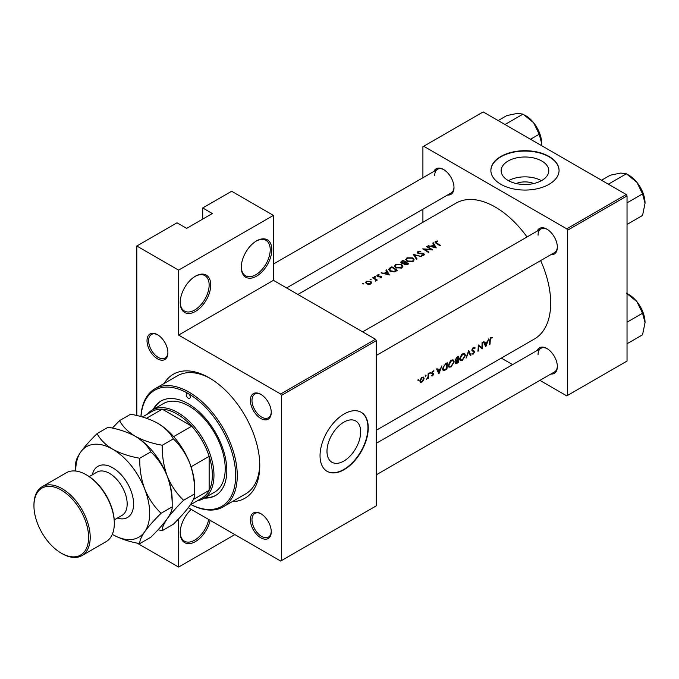 <?xml version="1.0" encoding="UTF-8"?>
<svg xmlns="http://www.w3.org/2000/svg" width="679" height="679" viewBox="0 0 679 679"><rect width="100%" height="100%" fill="white"/><g stroke="black" fill="none" stroke-linecap="round" stroke-linejoin="round"><path stroke-width="1.02" d="M241.283 267.348A21.592 12.468 -60 0 1 256.552 240.901A21.592 12.468 -60 0 1 271.821 249.719A21.592 12.468 -60 0 1 256.552 276.166A21.592 12.468 -60 0 1 241.283 267.348M241.291 266.881A20.455 11.815 120 0 0 245.526 275.784A20.455 11.815 120 0 0 261.288 270.31A20.455 11.815 120 0 0 270.217 249.719A20.455 11.815 120 0 0 265.981 240.358A20.455 11.815 120 0 0 256.144 241.147M180.207 302.613A21.592 12.468 -60 0 1 195.476 276.166A21.592 12.468 -60 0 1 210.745 284.985A21.592 12.468 -60 0 1 195.476 311.432A21.592 12.468 -60 0 1 180.207 302.613M180.215 302.138A20.455 11.815 120 0 0 184.45 311.05A20.455 11.815 120 0 0 200.212 305.567A20.455 11.815 120 0 0 209.14 284.985A20.455 11.815 120 0 0 204.905 275.615A20.455 11.815 120 0 0 195.068 276.404M210.15 520.335A21.592 12.468 -60 0 1 193.345 542.623A21.592 12.468 -60 0 1 180.207 532.743A21.592 12.468 -60 0 1 191.257 509.428M516.167 183.534A15.091 8.717 180 0 1 533.77 183.534M541.808 180.478A23.824 13.75 0 0 0 548.785 170.752A23.824 13.75 0 0 0 534.084 158.046A23.824 13.75 0 0 0 508.121 161.025A23.824 13.75 0 0 0 501.144 170.752A23.824 13.75 0 0 0 515.853 183.457A23.824 13.75 0 0 0 541.808 180.478M541.452 180.682A23.824 13.75 0 0 0 508.486 180.682M549.073 184.298A34.094 19.683 0 0 0 559.063 170.378A34.094 19.683 0 0 0 538.014 152.198A34.094 19.683 0 0 0 500.856 156.459A34.094 19.683 0 0 0 490.875 170.378A34.094 19.683 0 0 0 511.915 188.567A34.094 19.683 0 0 0 549.073 184.298M559.063 170.565A34.094 19.683 0 0 0 537.87 152.529A34.094 19.683 0 0 0 500.856 156.832A34.094 19.683 0 0 0 490.875 170.565M360.676 431.895A23.824 13.75 120 0 0 355.737 420.988A23.824 13.75 120 0 0 337.387 427.371A23.824 13.75 120 0 0 326.981 451.348A23.824 13.75 120 0 0 331.921 462.246A23.824 13.75 120 0 0 350.279 455.864A23.824 13.75 120 0 0 360.676 431.895M368.256 427.889A34.094 19.683 120 0 0 361.194 412.28A34.094 19.683 120 0 0 334.925 421.413A34.094 19.683 120 0 0 320.038 455.728A34.094 19.683 120 0 0 327.1 471.336A34.094 19.683 120 0 0 353.377 462.195A34.094 19.683 120 0 0 368.256 427.889M326.947 471.234A34.094 19.683 120 0 0 353.156 461.898A34.094 19.683 120 0 0 367.942 427.702A34.094 19.683 120 0 0 361.033 412.187M147.02 340.705A14.777 8.53 60 0 1 157.469 334.671A14.777 8.53 60 0 1 167.917 352.766A14.777 8.53 60 0 1 157.469 358.801A14.777 8.53 60 0 1 147.02 340.705M157.876 334.917A13.639 7.876 -120 0 0 151.451 334.458A13.639 7.876 -120 0 0 148.625 340.705A13.639 7.876 -120 0 0 154.583 354.43A13.639 7.876 -120 0 0 165.09 358.088A13.639 7.876 -120 0 0 167.908 352.291M250.364 400.372A14.777 8.53 60 0 1 260.812 394.338A14.777 8.53 60 0 1 271.261 412.433A14.777 8.53 60 0 1 260.812 418.468A14.777 8.53 60 0 1 250.364 400.372M261.228 394.584A13.639 7.876 -120 0 0 254.795 394.126A13.639 7.876 -120 0 0 251.977 400.372A13.639 7.876 -120 0 0 257.927 414.097A13.639 7.876 -120 0 0 268.434 417.746A13.639 7.876 -120 0 0 271.252 411.958M250.364 519.707A14.777 8.53 60 0 1 260.812 513.672A14.777 8.53 60 0 1 271.261 531.767A14.777 8.53 60 0 1 260.812 537.802A14.777 8.53 60 0 1 250.364 519.707M261.228 513.918A13.639 7.876 -120 0 0 254.795 513.46A13.639 7.876 -120 0 0 251.977 519.707A13.639 7.876 -120 0 0 257.927 533.431A13.639 7.876 -120 0 0 268.434 537.089A13.639 7.876 -120 0 0 271.252 531.292M537.242 350.398A14.777 8.53 60 0 1 546.909 348.505A14.777 8.53 60 0 1 557.357 366.592A14.777 8.53 60 0 1 550.881 374.019M547.316 348.751A13.639 7.876 -120 0 0 540.891 348.293A13.639 7.876 -120 0 0 538.065 354.531M537.242 231.055A14.777 8.53 60 0 1 546.909 229.162A14.777 8.53 60 0 1 557.357 247.258A14.777 8.53 60 0 1 550.881 254.684M547.316 229.409A13.639 7.876 -120 0 0 540.891 228.959A13.639 7.876 -120 0 0 538.065 235.197M433.898 171.397A14.777 8.53 60 0 1 443.557 169.504A14.777 8.53 60 0 1 454.005 187.591A14.777 8.53 60 0 1 447.537 195.017M443.973 169.742A13.639 7.876 -120 0 0 437.548 169.292A13.639 7.876 -120 0 0 434.721 175.53M164.131 383.482A71.601 41.334 60 0 1 209.14 377.779A71.601 41.334 60 0 1 259.768 465.471A71.601 41.334 60 0 1 232.32 501.594M210.363 378.5A68.189 39.374 -120 0 0 177.457 375.793L154.956 388.778A68.189 39.374 60 0 1 189.051 392.156A68.189 39.374 60 0 1 233.601 452.248A68.189 39.374 60 0 1 223.145 506.89A68.189 39.374 60 0 1 190.875 504.522M376.293 430.282L534.441 338.974A78.416 45.272 -120 0 0 550.686 303.08A78.416 45.272 -120 0 0 540.662 260.583M492.445 337.285L490.45 337.853L489.746 340.332A78.416 45.272 60 0 1 489.491 344.576L489.992 344.278A78.416 45.272 -120 0 0 490.246 340.103L491.061 337.998L492.139 337.947L492.445 337.285M485.816 346.697L488.77 338.821L487.335 341.698L484.781 343.175L483.983 341.588L483.431 341.902L485.689 346.63M482.277 348.734A78.416 45.272 -120 0 0 482.565 342.403L482.056 342.7A78.416 45.272 60 0 1 481.886 347.699L478.237 344.907A78.416 45.272 60 0 1 477.948 351.238L478.457 350.941A78.416 45.272 -120 0 0 478.729 345.984L481.683 348.395M471.752 353.971L473.161 354.149L474.672 351.9L472.38 349.863L473.501 348.14L474.714 348.497L475.198 347.903L474.188 347.241L472.805 348.038L471.871 350.152L474.163 352.223L473.271 353.487L472.236 353.318L472.049 354.226M474.078 347.258L475.198 347.903L474.188 347.241M472.991 347.852L474.714 348.497M474.188 351.001L471.88 349.982M473.271 353.487L472.236 353.318M473.891 351.654L471.905 350.508L474.163 352.223M470.886 355.312L468.714 350.398L466.049 358.105L468.739 351.747L470.343 355.626L470.886 355.312L470.038 354.82M465.471 355.414L464.691 353.555L463.536 353.394L461.635 354.489L459.556 358.851L460.26 360.693L462.323 360.405L465.471 355.414L464.928 355.1M458.189 362.645A78.416 45.272 -120 0 0 458.478 356.314L456.959 357.188L455.134 360.057L456.161 361.058L455.431 362.773L455.736 363.621L458.189 362.645L457.671 362.34M455.516 361.007L456.161 361.058L455.176 360.49M454.226 361.907L453.436 360.048L452.29 359.887L450.381 360.982L448.31 365.353L449.006 367.186L451.068 366.906L454.226 361.907L453.682 361.593M446.943 369.138A78.416 45.272 -120 0 0 447.223 362.807L445.483 363.817L442.538 368.604L443.183 370.496L444.041 370.607L446.943 369.138L446.417 368.841M438.931 373.764L441.893 365.888L440.45 368.765L437.904 370.242L437.098 368.655L436.555 368.969L438.812 373.688M431.606 375.843L432.616 375.894L433.728 374.087L432.141 372.771L434.025 370.989L432.421 371.354L431.64 373.085L433.219 374.401L431.708 375.911M433.796 370.853L433.321 370.836M432.438 371.337L433.686 371.617M433.278 373.314L432.311 373.161M432.65 375.326L432.082 375.334M431.81 373.696L433.1 374.061M430.096 372.61L430.562 372.881L429.849 372.839L430.087 373.696L430.35 372.55M429.629 373.425L430.087 373.696L429.629 373.425M428.466 378.211A78.416 45.272 -120 0 0 428.619 373.552L428.118 373.84A78.416 45.272 60 0 1 428.101 375.428L427.957 377.074L426.522 379.255L427.999 377.83A78.416 45.272 60 0 1 427.965 378.5L428.466 378.211L427.999 377.94M425.623 375.198L426.089 375.462L425.623 375.198L425.156 376.005L425.623 376.276L425.877 375.131M425.156 376.005L425.623 376.276L425.156 376.005M420.343 382.252L421.863 382.099L423.475 380.435L424.112 378.475L423.501 377.091L421.421 377.702L419.851 380.927L420.42 382.294M418.34 379.4L418.807 379.671L418.094 379.629L418.332 380.478L418.595 379.34M417.874 380.215L418.332 380.478L417.874 380.215M527.023 236.963A78.416 45.272 -120 0 0 456.025 203.148L297.877 294.457M437.497 240.952L435.494 241.359L434.925 242.097L436.156 243.286A78.416 45.272 60 0 1 439.95 245.781L440.459 245.484A78.416 45.272 -120 0 0 436.716 243.031L436.045 241.707L437.632 241.376L437.497 240.952L437.497 241.393M435.748 243.031L436.045 241.707M432.769 243.099L433.711 244.669L431.165 246.137L427.982 245.866L436.274 247.903L433.321 242.785L432.769 243.099M417.908 251.51L417.22 252.452L417.823 253.343L423.373 253.904L423.263 254.863L421.438 255.007L421.328 255.508L423.781 255.296L424.4 254.43L422.686 253.216L418.332 253.055L418.485 251.85L420.844 251.247L417.908 251.51L417.908 253.386M418.332 253.564L418.485 251.85M423.373 253.904L423.263 255.508M421.345 256.518L413.265 254.353L416.516 259.31L417.05 258.996L414.496 255.041L421.345 256.518M401.628 264.377L395.73 264.318L394.507 266.015L395.747 267.806L401.696 268.052L402.902 266.278L401.628 264.377L401.628 265.065M397.402 270.344A78.416 45.272 -120 0 0 391.775 266.762L388.617 269.359L389.899 271.091L394.278 271.889L397.402 270.344M379.06 274.664L377.329 275.02L376.811 275.716L377.312 276.412L380.469 276.548L381.004 277.372L379.867 277.932L381.505 277.711L381.462 276.404L377.796 276.115L377.863 275.301L379.06 275.088M377.796 276.625L377.863 275.301M381.505 277.711L381.462 276.404L381.462 277.728M380.978 276.709L381.004 277.889M375.512 276.616L374.579 276.616L374.579 277.159L375.512 277.159L375.512 276.616M374.579 276.616L374.579 277.159L374.579 276.616M377.278 280.054A78.416 45.272 -120 0 0 373.17 277.507L372.661 277.796A78.416 45.272 60 0 1 374.044 278.619L375.368 279.544L375.266 281.14L376.166 279.952A78.416 45.272 60 0 1 376.777 280.351L377.278 280.054M375.843 280.979L376.166 279.952L376.166 280.656M375.368 279.544L375.436 281.114M363.757 283.398L362.815 283.398L362.815 283.941L363.757 283.949L363.757 283.398M362.815 283.398L362.815 283.941L362.815 283.398M370.742 281.31L366.499 281.276L365.599 282.472L366.49 283.771L368.51 284.374L370.751 283.915L371.634 282.566L370.742 281.31L370.742 282.065M371.04 279.196L370.106 279.196L370.106 279.74L371.04 279.74L371.04 279.196M370.106 279.196L370.106 279.74L370.106 279.196M385.884 270.166L386.835 271.736L384.289 273.204L381.106 272.924L389.398 274.97L386.436 269.843L385.884 270.166M403.827 263.97L404.37 264.564L407.553 264.479L408.648 263.851A78.416 45.272 -120 0 0 403.029 260.269L400.661 262.204L401.306 263.129L403.767 263.698M412.883 257.876L406.984 257.816L405.753 259.522L406.993 261.313L412.942 261.551L414.148 259.785L412.883 257.876L412.883 258.572M432.744 249.94A78.416 45.272 -120 0 0 427.116 246.367L426.607 246.655A78.416 45.272 60 0 1 431.029 249.405L422.788 248.862A78.416 45.272 60 0 1 428.415 252.435L428.916 252.147A78.416 45.272 -120 0 0 424.494 249.278L432.744 249.94M136.819 415.54L136.819 246.01L176.998 222.805L186.64 228.373L212.357 213.529L202.715 207.961L202.715 219.096M281.471 560.582L376.293 505.838L376.293 340.654L281.471 395.407L281.471 560.582L280.665 561.049L188.287 507.714M539.89 380.359L566.753 395.874L627.031 361.075L627.031 195.9L567.559 230.232L566.753 228.84L626.225 194.508L483.176 111.925L422.907 146.715L422.907 177.737M566.753 228.84L423.713 146.257M422.907 222.271L422.907 209.234M512.611 364.615L501.323 358.096M567.559 395.407L567.559 230.232M626.225 194.508L627.031 195.9M376.293 474.816L554.531 371.914A13.639 7.876 -120 0 0 557.349 366.117M286.589 287.938L451.179 192.912A13.639 7.876 -120 0 0 453.996 187.115M376.293 355.482L554.531 252.58A13.639 7.876 -120 0 0 557.349 246.783M281.471 395.407L280.665 394.015L178.602 335.087L178.602 270.132L136.819 246.01M280.665 394.015L375.495 339.262L273.433 280.342L178.602 335.087M202.715 207.961L231.641 191.257L273.433 215.387L273.433 280.342M234.858 534.602L178.602 567.075L137.014 543.064M178.602 567.075L178.602 518.849M375.495 339.262L376.293 340.654M223.145 506.89L245.645 493.896A68.189 39.374 -120 0 0 259.751 464.054M178.602 270.132L273.433 215.387M180.215 532.268A20.455 11.815 120 0 0 184.45 541.18A20.455 11.815 120 0 0 198.506 537.361A20.455 11.815 120 0 0 208.691 519.494M366.499 281.997L366.499 281.276M370.25 283.584L366.991 283.474L366.312 282.506L366.999 281.573L370.233 281.607L370.912 282.608L370.25 284.153M366.991 284.026L366.991 283.474M373.17 278.093L373.17 277.507M377.329 276.429L377.329 275.02M378.33 276.709L378.33 276.268M379.374 276.633L379.374 276.166M380.647 276.574L380.647 276.107M381.649 273.043L381.649 272.61M384.289 273.654L384.289 273.204M386.835 272.423L386.835 271.736M386.436 271.065L386.436 269.843M388.269 274.231L385.129 273.408L387.14 272.254L388.269 274.706M385.129 273.866L385.129 273.408M391.775 267.433L391.775 266.762M391.851 267.39A78.416 45.272 60 0 1 396.315 270.234L394.041 271.354L390.408 270.802L389.738 268.782L391.851 267.39M396.315 270.972L396.315 270.234M394.041 271.94L394.041 271.354M390.408 271.379L390.408 270.802M389.432 270.751L389.738 268.782M395.73 265.082L395.73 264.318M401.094 267.662L396.247 267.518L395.254 266.1L396.332 264.64L401.128 264.666L402.121 266.151L401.094 268.341M396.247 268.095L396.247 267.518M403.029 260.94L403.029 260.269M401.501 262.009L401.501 261.152M407.57 264.471L407.57 263.741L404.871 264.267L404.497 263.698L404.497 264.64M406.882 264.81L406.882 264.139M404.871 264.818L405.77 262.544A78.416 45.272 60 0 1 407.57 263.741M405.193 262.883L405.193 262.179L403.733 262.934L401.807 262.841L401.433 262.272L401.433 263.206M403.733 263.427L403.733 262.934M401.807 263.376L402.384 261.313L403.097 260.897A78.416 45.272 60 0 1 405.193 262.179M406.984 258.589L406.984 257.816M412.34 261.169L407.502 261.025L406.509 259.599L407.578 258.139L412.382 258.173L413.375 259.658L412.34 261.848M407.502 261.593L407.502 261.025M414.496 256.153L414.496 255.041M419.087 253.717L419.087 253.275M422.686 253.666L422.686 253.216M423.857 255.253L423.857 253.598M421.438 255.525L421.438 255.007M427.116 246.952L427.116 246.367M424.494 249.872L424.494 249.278M431.029 249.83L431.029 249.405M428.525 245.985L428.525 245.543M431.165 246.587L431.165 246.137M433.711 245.357L433.711 244.669M433.321 244.007L433.321 242.785M435.146 247.164L432.005 246.341L434.017 245.187L435.146 247.64M432.005 246.8L432.005 246.341M435.494 242.853L435.494 241.359M489.542 344.015L489.992 344.278M491.07 337.327L492.139 337.947M490.798 337.514L491.426 337.879M490.569 337.718L491.061 337.998M436.911 369.665L437.904 370.242M439.007 372.567L438.15 370.742L440.162 369.58L439.007 372.567L438.065 372.024M437.166 370.174L438.15 370.742M439.602 369.257L440.162 369.58M431.852 375.453L432.616 375.894M431.64 373.221L432.981 373.993M431.649 372.89L433.728 374.087M421.269 381.759L421.863 382.099M423.501 378.118L424.112 378.475M421.897 381.539L420.785 381.657L420.36 380.63L422.015 377.863L423.161 377.719L423.603 378.755L421.897 381.539M419.919 380.376L420.36 380.63M421.557 377.592L422.015 377.863M442.674 369.809L444.041 370.607M446.145 363.435L446.714 363.766A78.416 45.272 60 0 1 446.493 368.799L443.557 369.792M444.38 369.851L443.048 368.307L444.465 365.226L446.714 363.766M442.598 368.052L443.048 368.307M443.998 364.962L444.465 365.226M450.483 366.558L451.068 366.906M451.102 366.287L449.379 366.507L448.811 365.064L451.348 360.931L453.105 360.736L453.716 362.204L451.102 366.287M448.361 364.801L448.811 365.064M450.814 360.617L451.348 360.931M457.739 362.297L455.94 362.467L457.875 360.294A78.416 45.272 60 0 1 457.739 362.297M456.101 362.951L455.524 362.23M456.975 360.167L457.536 360.49M457.332 359.98L457.875 360.294M457.909 359.649L456.526 360.371L455.643 359.768L457.969 357.264A78.416 45.272 60 0 1 457.909 359.649M456.526 360.371L455.21 359.514M456.687 357.358L457.247 357.68M457.391 356.933L457.969 357.264M461.728 360.065L462.323 360.405M462.357 359.785L460.625 360.014L460.065 358.563L462.594 354.43L464.36 354.243L464.971 355.703L462.357 359.785M459.615 358.308L460.065 358.563M462.059 354.124L462.594 354.43M471.947 349.617L472.38 349.863M471.88 350.296L474.672 351.9M472.083 353.53L473.161 354.149M478.237 345.704L478.729 345.984M477.999 350.678L478.457 350.941M478.237 345.458L481.886 347.699M483.788 342.598L484.781 343.175M485.884 345.509L485.027 343.676L487.038 342.513L485.884 345.509L484.942 344.957M484.042 343.107L485.027 343.676M486.478 342.191L487.038 342.513M190.909 504.505A67.051 38.711 -120 0 0 235.638 474.12A67.051 38.711 -120 0 0 188.244 393.548A2.843 1.638 -120 0 0 186.827 393.413A2.843 1.638 -120 0 0 186.394 395.687A2.843 1.638 -120 0 0 188.244 398.191A2.843 1.638 -120 0 0 189.67 398.335A2.843 1.638 -120 0 0 190.103 396.052A2.843 1.638 -120 0 0 188.244 393.548A67.051 38.711 -120 0 0 140.986 416.6M204.328 498.072A54.549 31.497 -120 0 0 215.523 495.543A54.549 31.497 -120 0 0 223.883 451.832A54.549 31.497 -120 0 0 188.244 403.759A54.549 31.497 -120 0 0 160.974 401.06A54.549 31.497 -120 0 0 153.182 409.488M205.126 497.605A54.549 31.497 -120 0 0 215.922 495.305M140.926 416.583A68.189 39.374 60 0 1 154.956 388.778M147.436 414.122A51.146 29.528 60 0 1 152.232 410.04L163.478 403.547A51.146 29.528 60 0 1 189.051 406.076A51.146 29.528 60 0 1 222.457 451.145A51.146 29.528 60 0 1 214.623 492.131L203.369 498.624A51.146 29.528 60 0 1 197.445 500.737M161.373 400.831A54.549 31.497 -120 0 0 153.989 409.03M505.728 124.944L505.532 124.223L504.811 124.41M530.52 139.254L539.202 134.238L541.706 143.575L541.613 145.654M505.532 124.223L523.025 114.114L533.618 122.729L539.202 134.238M498.165 120.573L506.857 115.566L517.44 113.393L523.025 114.114M541.706 143.575A22.874 13.207 -120 0 0 533.618 122.729A22.874 13.207 -120 0 0 524.587 115.048M626.378 293.116L636.961 301.731A22.874 13.207 -120 0 0 628.873 294.567L627.031 293.498M627.031 322.202L642.546 313.24L645.05 322.576L642.546 334.806L627.031 343.769M645.05 322.576A22.874 13.207 60 0 0 636.961 301.731L642.546 313.24M645.05 203.242A22.874 13.207 60 0 0 636.961 182.396A22.874 13.207 -120 0 0 628.873 175.224L626.378 173.782L636.961 182.396L642.546 193.905L645.05 203.242L642.546 215.472L627.031 224.435M627.031 202.868L642.546 193.905M609.08 184.612L608.876 183.882L626.378 173.782L620.793 173.06L610.2 175.224L601.518 180.241M608.876 183.882L608.155 184.077M190.366 504.82L202.002 498.106A50.008 28.874 -120 0 0 209.14 490.365L209.14 456.347A50.008 28.874 -120 0 0 191.724 426.183A50.008 28.874 -120 0 0 176.998 413.969A50.008 28.874 -120 0 0 162.264 409.174A50.008 28.874 -120 0 0 151.994 411.491L142.437 417.008M152.232 410.04A51.146 29.528 60 0 1 177.796 412.577A51.146 29.528 60 0 1 211.211 457.638A51.146 29.528 60 0 1 203.369 498.624M173.646 436.622L191.724 426.183L162.264 409.174L146.494 418.281M193.371 499.472L209.14 490.365A50.008 28.874 -120 0 0 209.14 456.347L191.062 466.779M86.988 475.207L86.182 474.748L86.988 475.207A38.644 22.314 60 0 1 114.31 522.533L114.31 523.467A39.781 22.967 -120 0 0 86.182 474.748L86.182 474.748A39.781 22.967 -120 0 0 66.296 472.779L42.191 486.699A39.781 22.967 60 0 1 62.078 488.668A39.781 22.967 60 0 1 88.066 523.721A39.781 22.967 60 0 1 81.964 555.592A39.781 22.967 60 0 1 62.078 553.623L61.271 553.156A38.644 22.314 -120 0 0 88.593 537.386A38.644 22.314 -120 0 0 61.271 490.06A38.644 22.314 -120 0 0 33.95 505.83A38.644 22.314 -120 0 0 61.271 553.156L62.078 553.623M81.964 555.592L106.077 541.672A39.781 22.967 -120 0 0 114.31 523.467M157.706 423.246A52.283 30.182 60 0 1 189.721 463.07A52.283 30.182 -120 0 1 194.678 487.276L194.678 493.879C194.924 496.544 193.277 500.499 189.721 505.762C185.757 511.219 180.291 517.381 173.332 524.239L162.273 530.63C162.018 527.965 163.664 524.01 167.221 518.748C171.193 513.29 176.65 507.128 183.61 500.262L194.678 493.879C194.907 483.125 193.252 472.856 189.721 463.07C185.69 453.436 180.232 445.365 173.332 438.872L162.273 445.254C151.986 443.463 142.963 440.45 135.206 436.241C127.89 431.751 122.678 426.539 119.58 420.615L130.648 414.224C140.935 416.023 149.949 419.028 157.706 423.246C165.022 427.736 170.234 432.947 173.332 438.872M183.61 500.262C176.718 493.769 171.252 485.697 167.221 476.064C163.69 466.278 162.043 456.008 162.273 445.254M119.58 420.615L112.358 428.084M158.054 529.764L162.273 530.63M112.298 534.365A52.283 30.182 -120 0 0 112.706 534.602A52.283 30.182 -120 0 0 144.72 531.742A52.283 30.182 -120 0 0 144.72 489.058A52.283 30.182 -120 0 0 112.706 449.226C105.389 444.737 100.178 439.525 97.08 433.601L108.148 427.218C118.426 429.018 127.448 432.022 135.206 436.241C142.522 440.73 147.733 445.933 150.831 451.858C157.732 458.359 163.189 466.431 167.221 476.064C170.752 485.85 172.398 496.12 172.177 506.865L172.177 500.262A52.283 30.182 -120 0 0 167.221 476.064A52.283 30.182 -120 0 0 135.206 436.241A52.283 30.182 -120 0 0 134.807 436.011M161.11 513.256L172.177 506.865C172.424 509.53 170.777 513.494 167.221 518.748C163.257 524.205 157.791 530.367 150.831 537.233L139.764 543.624C139.518 540.959 141.164 536.996 144.72 531.742C148.684 526.284 154.15 520.122 161.11 513.256C154.209 506.755 148.752 498.692 144.72 489.058C141.19 479.264 139.543 469.002 139.764 458.249C129.485 456.449 120.463 453.445 112.706 449.226A52.283 30.182 -120 0 0 80.691 452.087A52.283 30.182 -120 0 0 75.742 470.572A52.283 30.182 -120 0 0 75.742 471.039M112.706 534.602C120.489 538.829 129.502 541.834 139.764 543.624M97.08 433.601C90.188 440.391 84.722 446.553 80.691 452.087C77.16 457.29 75.513 461.253 75.742 463.969L75.742 470.572M139.764 458.249L150.831 451.858M33.95 505.83L33.95 504.904A39.781 22.967 60 0 1 42.191 486.699M390.035 268.519L390.035 267.772M395.925 271.193L395.925 270.463M404.854 263.113L404.854 262.366M420.997 253.708L420.997 253.25M436.716 243.634L436.716 243.031M489.771 339.831L490.246 340.103M431.674 373.433L432.531 373.925M445.263 369.478L445.806 369.792M445.5 363.808L446.069 364.139M456.526 362.942L457.094 363.273M92.327 474.808A29.545 17.06 60 0 1 112.706 467.789A29.545 17.06 60 0 1 133.466 501.212A29.545 17.06 60 0 1 117.331 518.111M114.225 519.91L121.991 515.42A25.004 14.437 -120 0 0 125.827 495.39A25.004 14.437 -120 0 0 109.489 473.356A25.004 14.437 -120 0 0 96.987 472.117L89.221 476.599M366.312 282.506L366.312 283.652M370.912 282.608L370.912 283.814M375.691 280.198L375.691 281.047M381.208 277.066L381.208 277.83M377.541 275.733L377.541 276.531M395.254 266.1L395.254 267.45M402.121 266.151L402.121 267.755M406.509 259.599L406.509 260.957M413.375 259.658L413.375 261.262M417.967 252.52L417.967 253.42M423.654 254.336L423.654 255.363M433.049 374.027L431.64 373.212M420.785 381.657L419.86 381.123M423.161 377.719L422.219 377.176M443.54 369.775L442.555 369.206M449.379 366.507L448.318 365.896M453.105 360.736L451.858 360.014M456.084 362.934L455.456 362.578M455.898 360.371L455.142 359.929M460.625 360.014L459.573 359.403M464.36 354.243L463.103 353.521M474.315 348.098L473.373 347.555M472.779 350.534L471.88 350.016M540.891 228.959L362.654 331.853M534.738 124.206L538.829 131.276M376.293 443.319L540.891 348.293M642.173 310.278L638.09 303.207M273.433 264.038L437.548 169.292M642.173 190.943L638.09 183.873"/></g></svg>
